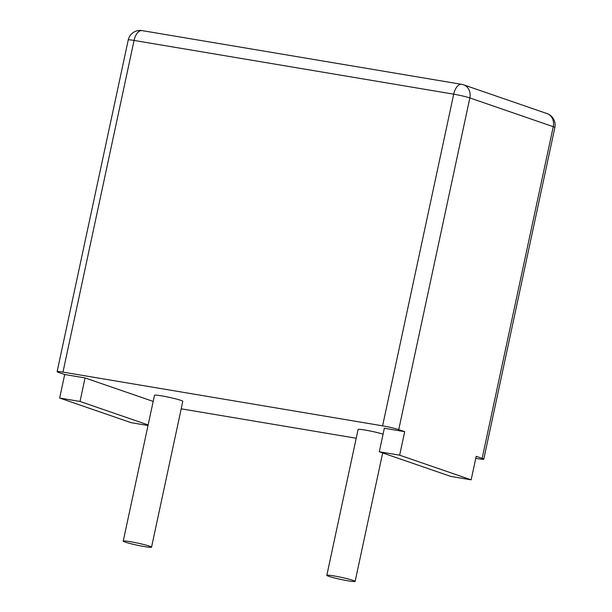 <?xml version="1.0" encoding="UTF-8"?>
<svg xmlns="http://www.w3.org/2000/svg" width="612" height="612" viewBox="0 0 612 612"><rect width="100%" height="100%" fill="white"/><g stroke="black" fill="none" stroke-linecap="round" stroke-linejoin="round"><path stroke-width="0.92" d="M333.831 575.9A14.474 1.063 12.1 0 1 348.113 578.944A14.474 1.063 12.1 0 1 355.128 581.4A14.474 1.063 12.1 0 1 348.129 580.834A14.474 1.063 12.1 0 1 333.838 577.789A14.474 1.063 12.1 0 1 326.823 575.334A14.474 1.063 12.1 0 1 333.831 575.9M326.823 575.334L358.089 429.486A14.474 1.063 12.1 0 1 365.096 430.06A14.474 1.063 12.1 0 1 383.074 434.13M130.234 541.674A14.474 1.063 12.1 0 1 144.524 544.718A14.474 1.063 12.1 0 1 151.539 547.174A14.474 1.063 12.1 0 1 144.539 546.608A14.474 1.063 12.1 0 1 130.249 543.563A14.474 1.063 12.1 0 1 123.234 541.107A14.474 1.063 12.1 0 1 130.234 541.674M123.234 541.107L154.499 395.268A14.474 1.063 12.1 0 1 161.499 395.834A14.474 1.063 12.1 0 1 175.789 398.879A14.474 1.063 12.1 0 1 182.804 401.334L151.539 547.174M148.012 425.516L131.152 422.678L59.655 398.037L64.704 374.513L85.06 377.933L80.019 401.457L148.142 424.935M85.06 377.933L153.184 401.418M181.198 408.824L356.215 438.246M475.761 458.342L477.934 458.709A12.064 0.887 -167.9 0 0 483.763 459.184A12.064 0.887 -167.9 0 0 482.149 458.365L476.197 456.315L471.148 479.831L450.792 476.411L379.295 451.771L384.336 428.247L404.7 431.667L398.741 429.616A12.064 0.887 -167.9 0 0 382.599 425.845L453.706 94.171L134.066 40.438L62.967 372.111L382.599 425.845M62.967 372.111A12.064 0.887 -167.9 0 0 57.13 371.637A12.064 0.887 -167.9 0 0 58.744 372.456L64.704 374.513M379.295 451.771L399.651 455.19L471.148 479.831M399.651 455.19L404.7 431.667M59.655 398.037L80.019 401.457M482.149 458.365L553.256 126.692L469.84 97.935L398.741 429.616M128.237 39.964A12.064 0.887 12.1 0 1 134.066 40.438A12.064 6.242 99.5 0 1 142.03 30.6A12.064 12.064 0 0 0 128.237 39.964L57.13 371.637M453.706 94.171A12.064 0.887 12.1 0 1 469.84 97.935A12.064 10.282 109 0 0 463.598 84.823A12.064 12.064 0 0 0 461.662 84.334A12.064 6.242 99.5 0 0 453.706 94.171M554.87 127.51A12.064 12.064 0 0 0 547.006 113.58A12.064 10.282 -71 0 1 553.256 126.692A12.064 0.887 12.1 0 1 554.87 127.51L483.763 459.184M355.128 581.4L382.668 452.934M461.662 84.334L142.03 30.6M463.598 84.823L547.006 113.58"/></g></svg>
